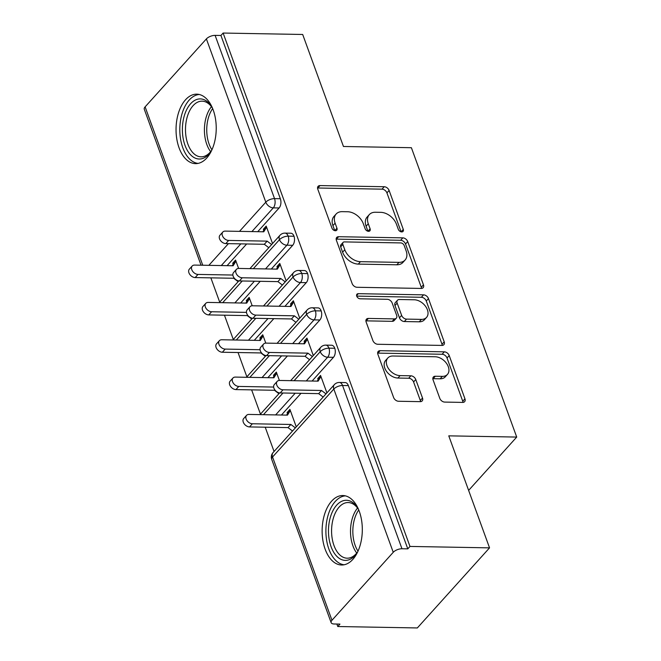 <?xml version="1.0" encoding="UTF-8"?>
<svg xmlns="http://www.w3.org/2000/svg" width="661" height="661" viewBox="0 0 661 661"><rect width="100%" height="100%" fill="white"/><g stroke="black" fill="none" stroke-linecap="round" stroke-linejoin="round"><path stroke-width="0.99" d="M401.723 231.92A3.057 2.082 42 0 0 403.061 231.408A3.057 2.082 42 0 0 403.284 229.4L389.114 190.459A4.371 2.966 42 0 0 384.215 186.733L320.023 185.584A4.371 2.966 42 0 0 318.106 186.319A4.371 2.966 42 0 0 317.792 189.186L331.962 228.119A3.057 2.082 42 0 0 335.391 230.73A3.057 2.082 42 0 0 336.73 230.218A3.057 2.082 42 0 0 336.953 228.21L335.119 223.17A13.988 9.502 42 0 1 336.143 214.007A13.988 9.502 42 0 1 342.266 211.652L347.612 211.743A13.988 9.502 42 0 1 363.294 223.674L365.128 228.714A3.057 2.082 42 0 0 368.557 231.325A3.057 2.082 42 0 0 369.896 230.813A3.057 2.082 42 0 0 370.119 228.805L368.284 223.765A13.988 9.502 42 0 1 369.309 214.602A13.988 9.502 42 0 1 375.431 212.247L380.777 212.338A13.988 9.502 42 0 1 396.46 224.269L398.294 229.309A3.057 2.082 42 0 0 401.723 231.92M403.284 229.4L401.095 231.829A3.057 2.082 42 0 0 401.095 231.829L386.925 192.888A4.371 2.966 42 0 0 382.025 189.162L317.834 188.005A4.371 2.966 42 0 0 317.553 188.013M336.953 228.21L334.763 230.639A3.057 2.082 42 0 0 334.763 230.639L332.929 225.599L335.119 223.17M370.119 228.805L367.929 231.234A3.057 2.082 42 0 0 367.929 231.234L366.095 226.194L368.284 223.765M325.154 549.2A34.736 20.086 91 0 1 324.815 513.547A34.736 20.086 91 0 1 342.844 495.535A34.736 20.086 91 0 1 359.295 511.341A34.736 20.086 91 0 1 359.625 546.994A34.736 20.086 91 0 1 341.597 565.006A34.736 20.086 91 0 1 325.154 549.2M179.065 147.824A34.736 20.086 91 0 1 178.726 112.172A34.736 20.086 91 0 1 196.755 94.168A34.736 20.086 91 0 1 213.206 109.966A34.736 20.086 91 0 1 213.544 145.627A34.736 20.086 91 0 1 195.516 163.631A34.736 20.086 91 0 1 179.065 147.824M439.805 398.36A4.371 2.966 42 0 0 444.704 402.086L462.717 402.409A4.371 2.966 42 0 0 464.625 401.673A4.371 2.966 42 0 0 464.947 398.814L449.207 355.568A4.371 2.966 42 0 0 444.308 351.834L380.116 350.685A4.371 2.966 42 0 0 378.199 351.421A4.371 2.966 42 0 0 377.885 354.288L393.625 397.534A4.371 2.966 42 0 0 398.525 401.26L420.272 401.648A4.371 2.966 42 0 0 422.189 400.913A4.371 2.966 42 0 0 422.511 398.046L415.769 379.538A4.371 2.966 42 0 0 410.869 375.812L400.087 375.622A11.691 7.949 42 0 1 388.66 368.846A11.691 7.949 42 0 1 387.833 357.989A11.691 7.949 42 0 1 392.948 356.015L435.202 356.766A11.691 7.949 42 0 1 446.629 363.542A11.691 7.949 42 0 1 447.456 374.407A11.691 7.949 42 0 1 442.341 376.373L435.302 376.249A4.371 2.966 42 0 0 433.385 376.985A4.371 2.966 42 0 0 433.071 379.852L439.805 398.36M223.121 33.05L409.977 546.432L489.545 547.862L448.769 435.847L516.712 437.07L411.39 147.709L343.456 146.486L302.688 34.479L223.121 33.05L220.931 35.479L215.114 35.372L274.538 198.631L280.355 198.73L220.931 35.479M421.231 288.436A4.371 2.966 42 0 0 423.139 287.692A4.371 2.966 42 0 0 423.461 284.833L407.721 241.587A4.371 2.966 42 0 0 402.822 237.861L338.63 236.704A4.371 2.966 42 0 0 336.713 237.448A4.371 2.966 42 0 0 336.399 240.307L352.139 283.552A4.371 2.966 42 0 0 357.039 287.279L421.231 288.436M428.46 298.574L444.2 341.82A4.371 2.966 42 0 1 443.886 344.687A4.371 2.966 42 0 1 441.969 345.422L377.778 344.274A4.371 2.966 42 0 1 372.878 340.539L366.144 322.031A4.371 2.966 42 0 1 366.458 319.172A4.371 2.966 42 0 1 368.375 318.437L394.41 318.899A4.371 2.966 42 0 0 396.319 318.164A4.371 2.966 42 0 0 396.641 315.297L392.171 303.019A4.371 2.966 42 0 0 387.272 299.293L360.171 298.805A3.057 2.082 42 0 1 357.18 297.037A3.057 2.082 42 0 1 356.965 294.195A3.057 2.082 42 0 1 358.303 293.674L423.561 294.847A4.371 2.966 42 0 1 428.46 298.574L426.271 301.003L442.011 344.249L444.2 341.82M468.624 490.396L516.712 437.07M201.051 265.201L144.288 109.255A6.684 3.016 -20 0 1 145.114 106.867L206.389 38.916A6.684 3.016 -20 0 1 215.114 35.372M409.977 546.432L407.787 548.861L401.971 548.754A6.684 3.016 160 0 0 393.245 552.299L331.971 620.258A6.684 3.016 160 0 0 331.144 622.637A6.684 3.016 160 0 0 334.135 623.992L339.952 624.1L337.763 626.521L336.862 624.042M489.545 547.862L417.331 627.95L337.763 626.521M274.059 451.496L265.218 427.204M260.467 414.158L251.626 389.866M246.875 376.82L238.043 352.528M233.292 339.481L224.451 315.19M219.7 302.143L210.859 277.851M238.613 268.449L235.564 260.07L232.713 263.227L234.11 263.252M264.747 229.276L263.351 229.243L266.193 226.095L272.547 243.537M263.351 229.243L263.764 230.367L262.88 231.78M232.713 263.227L233.126 264.342L232.251 265.763M407.787 548.861L348.364 385.603L342.555 385.503L401.971 548.754M393.245 552.299L333.822 389.04A6.684 3.016 160 0 1 342.555 385.503A6.684 3.859 91 0 0 339.39 382.463L345.207 382.57A6.684 3.859 91 0 1 348.364 385.603M280.355 198.73A6.684 3.859 91 0 1 279.107 207.975L257.724 231.689M246.652 243.967L227.087 265.664M334.78 348.264L328.963 348.165A6.684 3.859 91 0 0 325.799 345.125L331.615 345.232A6.684 3.859 91 0 1 334.78 348.264A6.684 3.859 91 0 1 333.466 357.32L312.083 381.042M301.011 393.32L281.446 415.017M296.268 426.857L289.923 409.415L287.072 412.571L287.485 413.695L286.61 415.108M326.906 392.882L320.552 375.44L317.71 378.596L318.115 379.711L317.239 381.133M321.188 310.934L315.371 310.827A6.684 3.859 91 0 0 312.215 307.786L318.024 307.894A6.684 3.859 91 0 1 321.188 310.934A6.684 3.859 91 0 1 319.874 319.982L298.491 343.703M287.419 355.982L267.862 377.679M279.38 380.455L276.331 372.077L273.489 375.233L273.894 376.357L273.018 377.77M313.314 355.544L306.968 338.101L304.118 341.258L304.531 342.381L303.655 343.794M307.596 273.596L301.788 273.489A6.684 3.859 91 0 0 298.623 270.448L304.432 270.556A6.684 3.859 91 0 1 307.596 273.596A6.684 3.859 91 0 1 306.291 282.644L284.899 306.365M273.828 318.643L254.27 340.341M265.788 343.117L262.739 334.747L259.897 337.895L260.302 339.019L259.426 340.432M299.722 318.205L293.377 300.763L290.534 303.92L290.939 305.043L290.063 306.456M294.005 236.258L288.196 236.151A6.684 3.859 91 0 0 285.031 233.11L290.848 233.217A6.684 3.859 91 0 1 294.005 236.258A6.684 3.859 91 0 1 292.699 245.305L271.316 269.027M260.244 281.305L240.678 303.002M252.205 305.787L249.156 297.409L246.305 300.565L246.718 301.68L245.834 303.093M286.139 280.867L279.785 263.433L276.942 266.581L277.347 267.705L276.472 269.118M292.699 245.305L286.882 245.206A6.684 3.859 91 0 0 288.196 236.151A6.684 3.016 160 0 0 279.463 239.695L253.312 268.705M242.232 280.983L222.674 302.68M246.305 300.565L247.701 300.59M276.942 266.581L278.339 266.606M259.897 337.895L261.293 337.92M290.534 303.92L291.931 303.944M273.489 375.233L274.885 375.258M304.118 341.258L305.514 341.283M287.072 412.571L288.469 412.596M317.71 378.596L319.106 378.621M306.291 282.644L300.474 282.544A6.684 3.859 91 0 0 301.788 273.489A6.684 3.016 160 0 0 293.054 277.033L266.895 306.043M255.824 318.321L236.266 340.018M319.874 319.982L314.066 319.883A6.684 3.859 91 0 0 315.371 310.827A6.684 3.016 160 0 0 306.646 314.372L280.487 343.381M269.415 355.659L249.85 377.357M333.466 357.32L327.658 357.213A6.684 3.859 91 0 0 328.963 348.165A6.684 3.016 160 0 0 320.23 351.71L294.079 380.711M283.007 392.998L263.442 414.695M369.309 214.602L367.119 217.031A13.988 9.502 42 0 0 366.095 226.194M336.143 214.007L333.954 216.436A13.988 9.502 42 0 0 332.929 225.599M421.511 288.427A4.371 2.966 42 0 0 421.272 287.262L405.532 244.016A4.371 2.966 42 0 0 400.632 240.282L336.441 239.133A4.371 2.966 42 0 0 336.16 239.142M404.193 245.528A3.057 2.082 42 0 0 400.764 242.918L344.422 241.909A3.057 2.082 42 0 0 343.084 242.422A3.057 2.082 42 0 0 342.861 244.43L344.794 249.742A13.988 9.502 42 0 0 360.468 261.673L398.988 262.367A13.988 9.502 42 0 0 405.11 260.004A13.988 9.502 42 0 0 406.127 250.841L404.193 245.528M343.084 242.422L340.894 244.851A3.057 2.082 42 0 0 340.671 246.859L342.861 244.43M405.11 260.004L402.921 262.434A13.988 9.502 42 0 1 396.798 264.797L358.287 264.103A13.988 9.502 42 0 1 342.605 252.172L340.671 246.859M442.25 345.414A4.371 2.966 42 0 0 442.011 344.249M396.319 318.164L394.13 320.593A4.371 2.966 42 0 1 392.221 321.329L366.186 320.858A4.371 2.966 42 0 0 365.905 320.866M356.709 296.111L421.371 297.276L423.561 294.847M421.421 319.387A11.691 7.949 42 0 0 426.535 317.412A11.691 7.949 42 0 0 425.709 306.555A11.691 7.949 42 0 0 414.282 299.78L399.401 299.507A4.371 2.966 42 0 0 397.484 300.251A4.371 2.966 42 0 0 397.162 303.11L401.632 315.388A4.371 2.966 42 0 0 406.532 319.114L421.421 319.387L419.231 321.816A11.691 7.949 42 0 0 424.354 319.841L426.535 317.412M397.484 300.251L395.295 302.672A4.371 2.966 42 0 0 394.981 305.539L397.162 303.11M419.231 321.816L404.342 321.543A4.371 2.966 42 0 1 399.442 317.817L394.981 305.539M426.271 301.003A4.371 2.966 42 0 0 421.371 297.276M447.456 374.407L445.274 376.828A11.691 7.949 42 0 1 440.152 378.803L433.112 378.679A4.371 2.966 42 0 0 432.831 378.687M387.833 357.989L385.644 360.41A11.691 7.949 42 0 0 386.47 371.275A11.691 7.949 42 0 0 397.897 378.042L400.087 375.622M420.561 401.64A4.371 2.966 42 0 0 420.322 400.475L413.579 381.967A4.371 2.966 42 0 0 408.68 378.241L397.897 378.042M462.997 402.409A4.371 2.966 42 0 0 462.758 401.235L447.018 357.989A4.371 2.966 42 0 0 442.118 354.263L377.927 353.114A4.371 2.966 42 0 0 377.646 353.123M198.011 274.422L195.169 277.57A5.569 3.784 -138 0 1 189.732 274.348A5.569 3.784 -138 0 1 189.335 269.176L192.177 266.028A5.569 3.784 42 0 0 192.574 271.192A5.569 3.784 42 0 0 198.011 274.422L232.879 275.042M233.126 264.342L235.969 261.186L233.126 265.772L194.615 265.086A5.569 3.784 42 0 0 192.177 266.028M195.169 277.57L233.68 278.264L238.158 281.669M233.68 278.264L234.052 277.851M263.764 230.367L266.606 227.21L263.764 231.796L225.252 231.11A5.569 3.784 42 0 0 222.815 232.044A5.569 3.784 42 0 0 223.211 237.216A5.569 3.784 42 0 0 228.648 240.439L225.806 243.595A5.569 3.784 -138 0 1 220.361 240.373A5.569 3.784 -138 0 1 219.973 235.2L222.815 232.044M268.796 247.693L264.317 244.289L225.806 243.595M271.638 244.537L267.16 241.133L228.648 240.439M267.16 241.133L264.317 244.289M211.603 311.752L208.76 314.909A5.569 3.784 -138 0 1 203.315 311.686A5.569 3.784 -138 0 1 202.927 306.514L205.769 303.358A5.569 3.784 42 0 0 206.166 308.53A5.569 3.784 42 0 0 211.603 311.752L246.462 312.38M246.718 301.68L249.561 298.524L246.718 303.11L208.207 302.424A5.569 3.784 42 0 0 205.769 303.358M208.76 314.909L247.272 315.603L251.75 319.007M247.272 315.603L247.644 315.19M225.194 349.091L222.344 352.247A5.569 3.784 -138 0 1 216.907 349.025A5.569 3.784 -138 0 1 216.511 343.852L219.361 340.696A5.569 3.784 42 0 0 219.749 345.868A5.569 3.784 42 0 0 225.194 349.091L260.054 349.719M260.302 339.019L263.152 335.862L260.31 340.448L221.799 339.762A5.569 3.784 42 0 0 219.361 340.696M222.344 352.247L260.855 352.941L265.334 356.345M260.855 352.941L261.235 352.528M238.778 386.429L235.936 389.585A5.569 3.784 -138 0 1 230.499 386.363A5.569 3.784 -138 0 1 230.102 381.19L232.945 378.034A5.569 3.784 42 0 0 233.341 383.206A5.569 3.784 42 0 0 238.778 386.429L273.646 387.057M273.894 376.357L276.736 373.201L273.894 377.786L235.382 377.092A5.569 3.784 42 0 0 232.945 378.034M235.936 389.585L274.447 390.279L278.925 393.683M274.447 390.279L274.819 389.858M252.37 423.767L249.528 426.923A5.569 3.784 -138 0 1 244.091 423.701A5.569 3.784 -138 0 1 243.694 418.529L246.536 415.372A5.569 3.784 42 0 0 246.933 420.545A5.569 3.784 42 0 0 252.37 423.767L290.881 424.461L295.36 427.865M287.485 413.695L290.328 410.539L287.485 415.125L248.974 414.43A5.569 3.784 42 0 0 246.536 415.372M249.528 426.923L288.039 427.609L292.517 431.022M288.039 427.609L290.881 424.461M277.347 267.705L280.198 264.549L277.356 269.134L238.844 268.44A5.569 3.784 42 0 0 236.407 269.382A5.569 3.784 42 0 0 236.795 274.555A5.569 3.784 42 0 0 242.24 277.777L239.389 280.933A5.569 3.784 -138 0 1 233.953 277.711A5.569 3.784 -138 0 1 233.556 272.539L236.407 269.382M282.379 285.031L277.901 281.627L239.389 280.933M285.23 281.875L280.751 278.471L242.24 277.777M280.751 278.471L277.901 281.627M290.939 305.043L293.781 301.887L290.939 306.473L252.428 305.779A5.569 3.784 42 0 0 249.99 306.721A5.569 3.784 42 0 0 250.387 311.893A5.569 3.784 42 0 0 255.824 315.115L252.981 318.272A5.569 3.784 -138 0 1 247.545 315.049A5.569 3.784 -138 0 1 247.148 309.877L249.99 306.721M295.971 322.37L291.493 318.957L252.981 318.272M298.813 319.213L294.335 315.809L255.824 315.115M294.335 315.809L291.493 318.957M304.531 342.381L307.373 339.225L304.531 343.811L266.019 343.117A5.569 3.784 42 0 0 263.582 344.059A5.569 3.784 42 0 0 263.979 349.231A5.569 3.784 42 0 0 269.415 352.453L266.573 355.61A5.569 3.784 -138 0 1 261.136 352.379A5.569 3.784 -138 0 1 260.74 347.215L263.582 344.059M309.563 359.708L305.085 356.296L266.573 355.61M312.405 356.552L307.927 353.148L269.415 352.453M307.927 353.148L305.085 356.296M318.115 379.711L320.965 376.563L318.123 381.149L279.611 380.455A5.569 3.784 42 0 0 277.174 381.397A5.569 3.784 42 0 0 277.57 386.569A5.569 3.784 42 0 0 283.007 389.792L280.165 392.948A5.569 3.784 -138 0 1 274.72 389.717A5.569 3.784 -138 0 1 274.332 384.553L277.174 381.397M323.155 397.046L318.676 393.634L280.165 392.948M325.997 393.89L321.519 390.477L283.007 389.792M321.519 390.477L318.676 393.634M211.503 150.725A30.059 17.384 91 0 1 184.997 145.346A30.059 17.384 91 0 1 189.079 105.636A30.059 17.384 91 0 1 212.272 107.636M212.478 108.123A27.836 16.095 -89 0 0 202.084 101.166A27.836 16.095 -89 0 0 187.641 115.592A27.836 16.095 -89 0 0 187.906 144.164A27.836 16.095 -89 0 0 201.084 156.831A27.836 16.095 -89 0 0 211.727 150.245M199.275 94.49A34.512 19.954 -89 0 0 182.205 113.188A34.512 19.954 -89 0 0 182.808 147.775A34.512 19.954 -89 0 0 198.044 163.399M357.593 552.092A30.059 17.384 91 0 1 331.087 546.721A30.059 17.384 91 0 1 335.168 507.012A30.059 17.384 91 0 1 358.361 509.011M358.568 509.499A27.836 16.095 -89 0 0 348.173 502.542A27.836 16.095 -89 0 0 333.722 516.968A27.836 16.095 -89 0 0 333.995 545.54A27.836 16.095 -89 0 0 347.174 558.198A27.836 16.095 -89 0 0 357.816 551.621M345.364 495.857A34.512 19.954 -89 0 0 328.294 514.564A34.512 19.954 -89 0 0 328.897 549.142A34.512 19.954 -89 0 0 344.133 564.775M145.114 106.867L202.753 265.226M208.851 265.342L228.417 243.645M239.489 231.367L265.805 202.175L206.389 38.916M279.107 207.975L273.29 207.868A6.684 4.536 42 0 1 265.805 202.175A6.684 3.016 -20 0 1 274.538 198.631A6.684 3.859 91 0 1 273.29 207.868L251.907 231.581M273.043 452.62A6.684 6.684 0 0 0 271.721 459.378A6.684 3.016 160 0 1 272.555 456.999A6.684 4.536 42 0 1 273.043 452.62L334.309 384.669A6.684 4.536 42 0 0 333.822 389.04L272.555 456.999L331.971 620.258M240.835 243.868L221.278 265.565M249.908 268.647L279.95 235.316A6.684 4.536 42 0 0 279.463 239.695A6.684 4.536 42 0 0 286.882 245.206L265.499 268.92M254.427 281.206L234.862 302.903M263.499 305.977L293.542 272.654A6.684 4.536 42 0 0 293.054 277.033A6.684 4.536 42 0 0 300.474 282.544L279.091 306.258M268.011 318.544L248.453 340.233M277.083 343.315L307.134 309.992A6.684 4.536 42 0 0 306.646 314.372A6.684 4.536 42 0 0 314.058 319.883L292.674 343.596M281.603 355.874L262.045 377.571M290.675 380.653L320.717 347.331A6.684 4.536 42 0 0 320.23 351.71A6.684 4.536 42 0 0 327.649 357.221L306.266 380.934M295.194 393.212L275.629 414.91M317.834 188.005L320.023 185.584M382.025 189.162L384.215 186.733M386.925 192.888L389.114 190.459M336.441 239.133L338.63 236.704M400.632 240.282L402.822 237.861M405.532 244.016L407.721 241.587M421.272 287.262L423.461 284.833M342.605 252.172L344.794 249.742M358.287 264.103L360.468 261.673M396.798 264.797L398.988 262.367M366.186 320.858L368.375 318.437M392.221 321.329L394.41 318.899M356.585 295.574L358.303 293.674M399.442 317.817L401.632 315.388M404.342 321.543L406.532 319.114M433.112 378.679L435.302 376.249M440.152 378.803L442.341 376.373M408.68 378.241L410.869 375.812M413.579 381.967L415.769 379.538M420.322 400.475L422.511 398.046M377.927 353.114L380.116 350.685M442.118 354.263L444.308 351.834M447.018 357.989L449.207 355.568M462.758 401.235L464.947 398.814M210.644 151.675A27.836 16.095 91 0 1 206.835 144.503A27.836 16.095 91 0 1 211.454 106.661M212.668 108.578A26.919 15.567 -89 0 0 209.083 144.04A26.919 15.567 -89 0 0 211.933 149.799M356.733 553.05A27.836 16.095 91 0 1 352.924 545.879A27.836 16.095 91 0 1 357.543 508.028M358.758 509.953A26.919 15.567 -89 0 0 355.172 545.408A26.919 15.567 -89 0 0 358.014 551.167M271.721 459.378L331.144 622.637M219.27 302.622L238.861 280.892M285.031 233.11A6.684 6.684 0 0 0 279.95 235.316M232.862 339.961L252.452 318.23M298.623 270.448A6.684 6.684 0 0 0 293.542 272.654M246.454 377.291L266.036 355.568M312.215 307.786A6.684 6.684 0 0 0 307.134 309.992M260.037 414.629L279.628 392.907M325.799 345.125A6.684 6.684 0 0 0 320.717 347.331M339.39 382.463A6.684 6.684 0 0 0 334.309 384.669"/></g></svg>
